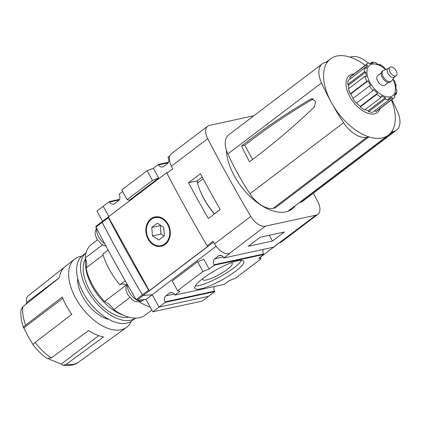 <?xml version="1.0" encoding="UTF-8"?>
<svg xmlns="http://www.w3.org/2000/svg" width="421" height="421" viewBox="0 0 421 421"><rect width="100%" height="100%" fill="white"/><g stroke="black" fill="none" stroke-linecap="round" stroke-linejoin="round"><path stroke-width="0.63" d="M226.387 150.081A48.62 27.023 52.8 0 0 234.586 176.388A48.62 27.023 52.8 0 0 292.153 209.005A48.62 27.023 52.8 0 0 295.463 205.559M313.345 193.218A956.517 531.67 -127.2 0 1 317.855 201.854A14.135 7.857 -127.2 0 1 317.892 214.321A14.135 7.857 -127.2 0 1 316.055 215.152L265.372 226.156A14.135 7.857 -127.2 0 1 250.8 216.415A956.517 531.67 -127.2 0 1 207.706 138.677A14.135 7.857 -127.2 0 1 207.674 126.205A14.135 7.857 -127.2 0 1 209.511 125.379L253.858 115.749M149.271 290.716L108.36 216.91A0.884 0.489 -127.2 0 0 108.418 217.636A956.517 531.67 -127.2 0 0 148.597 290.122A0.884 0.489 -127.2 0 0 149.271 290.716L207.795 246.348A0.884 0.489 -127.2 0 1 207.121 245.753A956.517 531.67 -127.2 0 1 166.942 173.268A0.884 0.489 -127.2 0 1 166.884 172.542L102.245 221.551A0.884 0.489 -127.2 0 0 102.171 221.588L166.884 172.542M164.037 236.055L160.985 234.044L160.312 225.609L160.659 225.346M152.449 235.897L151.77 227.466L157.401 223.193L163.711 227.356L164.385 235.792L158.754 240.059L152.449 235.897L160.985 234.044M160.312 225.609L151.77 227.466M164.874 243.885A14.325 11.53 77.7 0 1 161.117 245.627A14.325 11.53 77.7 0 1 147.534 236.528A14.325 11.53 77.7 0 1 151.286 219.373A14.325 11.53 77.7 0 1 155.039 217.631A14.325 11.53 77.7 0 1 168.626 226.73A14.325 11.53 77.7 0 1 164.874 243.885M161.338 245.575A14.325 11.53 -102.3 0 0 161.553 245.532A14.325 11.53 -102.3 0 0 169.779 229.087A14.325 11.53 -102.3 0 0 155.475 217.536A14.325 11.53 -102.3 0 0 155.26 217.583M150.965 218.794A15.003 12.077 77.7 0 1 168.021 224.093A15.003 12.077 77.7 0 1 165.195 244.464A15.003 12.077 77.7 0 1 148.139 239.165A15.003 12.077 77.7 0 1 150.965 218.794M202.89 278.46A16.851 3.505 151 0 0 202.759 279.681A16.851 3.505 151 0 0 219.194 274.576A16.851 3.505 151 0 0 232.234 263.341A16.851 3.505 151 0 0 231.134 262.804M195.239 285.991A27.975 5.815 151 0 0 233.718 267.988A27.975 5.815 151 0 0 241.57 260.31M235.534 271.261A27.975 5.815 -29 0 1 210.437 285.591A27.975 5.815 -29 0 1 194.844 288.348A27.975 5.815 -29 0 1 216.494 269.703A27.975 5.815 -29 0 1 243.78 261.22A27.975 5.815 -29 0 1 235.534 271.261M168.468 162.259L158.391 164.448L153.318 168.289L147.097 170.7L121.737 189.924L127.126 199.654L129.447 200.207L158.712 178.02L152.491 180.425L147.097 170.7M168.137 162.848L158.649 164.911L158.391 164.448M158.649 164.911A4.415 3.557 -102.3 0 0 162.511 167.011A4.415 3.557 -102.3 0 0 163.669 166.469L167.374 163.658A4.415 3.557 -102.3 0 0 168.205 157.665L167.947 157.201L169.863 155.749M119.169 199.97L109.681 202.033A4.415 3.557 -102.3 0 0 113.544 204.132A4.415 3.557 -102.3 0 0 114.701 203.596L118.412 200.785A4.415 3.557 -102.3 0 0 119.243 194.786L118.985 194.323L122.637 191.55M119.501 199.38L109.423 201.57L103.182 206.301L108.85 216.526L103.182 206.301L96.941 211.037L102.608 221.257M109.681 202.033L109.423 201.57M214.294 286.533A4.415 3.557 77.7 0 0 214.557 291.132L214.81 291.595L165.285 302.346L165.032 301.883A4.415 3.557 -102.3 0 1 165.863 295.884L169.568 293.079A4.415 3.557 -102.3 0 1 170.726 292.537A4.415 3.557 -102.3 0 1 174.589 294.637L174.847 295.1L224.372 284.349L229.445 280.502L235.665 278.097L261.025 258.868L258.704 258.315L263.778 254.468L214.252 265.225L213.994 264.762A4.415 3.557 -102.3 0 1 214.826 258.762L218.536 255.952A4.415 3.557 -102.3 0 1 219.694 255.415A4.415 3.557 -102.3 0 1 223.556 257.515L223.814 257.978L273.34 247.222L316.055 215.152M263.262 249.411A4.415 3.557 77.7 0 0 263.52 254.005L263.778 254.468M260.125 257.242L261.025 258.868M202.959 271.477L197.57 261.751L203.79 259.341L209.179 269.072L202.959 271.477L177.599 290.706L179.92 291.253L174.847 295.1M197.57 261.751L172.21 280.975L177.599 290.706M158.712 178.02L153.318 168.289M152.491 180.425L127.126 199.654M216.099 246.29L152.202 294.737L143.219 295.474A0.884 0.489 -127.2 0 1 142.356 294.858A956.517 531.67 -127.2 0 1 102.177 222.372A0.884 0.489 -127.2 0 1 102.171 221.588M166.942 173.268L172.794 168.832A956.517 531.67 -127.2 0 1 171.421 166.184A14.135 7.857 -127.2 0 1 171.389 153.718L207.674 126.205M223.814 257.978L229.666 253.542L229.087 253.668A14.135 7.857 -127.2 0 1 214.51 243.927A956.517 531.67 -127.2 0 1 212.973 241.317L207.121 245.753M317.892 214.321L281.607 241.833A14.135 7.857 -127.2 0 1 279.77 242.659M214.81 291.595L208.569 296.326L159.043 307.083L152.202 294.737L143.261 295.468L137.014 300.205A0.884 0.489 -127.2 0 1 136.151 299.589A897.614 498.932 -127.2 0 1 95.962 227.087A0.884 0.489 -127.2 0 1 95.962 226.309A0.884 0.489 -127.2 0 1 96.035 226.272L102.098 221.672M165.285 302.346L159.043 307.083L152.202 294.737L145.961 299.468L137.014 300.205M214.252 265.225L209.179 269.072M272.503 241.023L284.401 231.997L260.152 237.265L248.253 246.285L272.503 241.023L269.319 235.276M188.508 182.761A956.517 531.67 -127.2 0 0 208.337 218.541L220.241 209.516A956.517 531.67 -127.2 0 1 200.407 173.741L188.508 182.761L197.075 180.904L202.18 177.03M214.426 213.926A48.62 27.023 -127.2 0 1 204.253 199.386A48.62 27.023 -127.2 0 1 199.828 189.971M197.57 182.977A48.62 27.023 -127.2 0 1 197.075 180.904M310.53 99.251C286.801 113.096 263.814 128.668 241.57 145.966A176.52 98.114 -127.2 0 0 249.506 161.743C272.061 145.077 293.684 126.789 314.371 106.887L315.639 101.566L311.672 98.714L310.53 99.251L312.908 98.735M241.57 145.966L244.733 145.277A883.479 711.106 77.7 0 1 313.34 98.877M391.814 99.661A176.52 98.114 -127.2 0 1 397.329 111.081A23.56 13.093 -127.2 0 1 396.55 130.136A23.56 13.093 -127.2 0 1 393.488 131.515L391.456 131.957A47.868 26.607 52.8 0 1 388.346 135.141A47.868 26.607 52.8 0 1 368.875 136.862L366.844 137.304A23.56 13.093 -127.2 0 1 343.599 122.748A176.52 98.114 -127.2 0 1 331.664 103.024A47.868 26.607 52.8 0 0 368.875 136.862L275.218 207.863L273.187 208.306A23.56 13.093 -127.2 0 1 249.942 193.749A176.52 98.114 -127.2 0 1 238.012 174.026A176.52 98.114 -127.2 0 1 227.866 153.918A23.56 13.093 -127.2 0 1 228.645 134.862L322.302 63.855A23.56 13.093 -127.2 0 1 325.365 62.476L327.396 62.034A47.868 26.607 52.8 0 0 331.664 103.024A176.52 98.114 -127.2 0 1 321.518 82.911A23.56 13.093 -127.2 0 1 322.302 63.855M365.223 65.381A47.868 26.607 52.8 0 0 349.977 57.13L352.009 56.688A23.56 13.093 -127.2 0 1 368.291 63.139M396.55 130.136L302.894 201.138A23.56 13.093 -127.2 0 1 299.831 202.522L299.326 202.627M391.456 131.957A47.868 26.607 52.8 0 0 391.43 99.951M197.296 180.735A44.321 24.634 52.8 0 0 197.67 182.898M353.914 73.954A23.192 12.893 52.8 0 0 349.935 96.914A23.192 12.893 52.8 0 0 366.959 112.954A23.192 12.893 52.8 0 0 380.126 108.523M349.977 57.13A47.868 26.607 52.8 0 0 330.506 58.851A47.868 26.607 52.8 0 0 327.396 62.034M214.673 213.736L214.468 213.757A50.867 28.27 -127.2 0 1 197.449 183.067L203.122 178.767M214.468 213.757L220.183 209.421M252.589 159.448L244.733 145.277M348.925 88.478A20.197 11.225 52.8 0 1 348.53 85.216L347.778 84.463A21.692 12.056 52.8 0 1 348.214 80.39L364.791 67.823L366.207 68.576A20.197 11.225 -127.2 0 1 367.659 65.644L366.238 64.892A21.692 12.056 52.8 0 1 367.486 63.66A21.692 12.056 52.8 0 1 368.807 62.882L369.88 63.897A20.197 11.225 -127.2 0 1 373.048 63.213L371.969 62.192A21.692 12.056 52.8 0 1 375.974 62.776L376.521 63.718A20.197 11.225 -127.2 0 1 380.558 65.46L380.016 64.518A21.692 12.056 52.8 0 1 384.384 67.544L384.347 68.081A20.197 11.225 -127.2 0 1 385.92 69.465M385.594 69.581A19.077 10.604 52.8 0 0 369.417 65.502A19.077 10.604 52.8 0 0 370.164 82.874A19.077 10.604 52.8 0 0 389.557 96.909A19.077 10.604 52.8 0 0 393.335 80.143A19.077 10.604 52.8 0 0 392.888 79.206M393.088 78.922A20.197 11.225 -127.2 0 1 393.777 80.327A20.197 11.225 -127.2 0 1 393.851 80.49L394.366 80.574A21.692 12.056 52.8 0 1 396.172 85.61L395.419 84.858A20.197 11.225 -127.2 0 1 396.077 89.247L396.835 89.999A21.692 12.056 52.8 0 1 396.393 94.072L395.698 92.778A20.197 11.225 -127.2 0 1 394.251 95.709L394.945 97.004A21.692 12.056 52.8 0 1 393.698 98.235L377.121 110.802A21.692 12.056 52.8 0 1 375.806 111.581L392.383 99.014L392.025 97.451A20.197 11.225 -127.2 0 1 388.862 98.14L389.214 99.703A21.692 12.056 52.8 0 1 385.21 99.119L385.389 97.63A20.197 11.225 -127.2 0 1 381.352 95.893L381.173 97.377A21.692 12.056 52.8 0 1 376.8 94.351L377.563 93.267A20.197 11.225 -127.2 0 1 373.737 89.568L372.974 90.652A21.692 12.056 52.8 0 1 369.406 85.995L370.643 85.531A20.197 11.225 -127.2 0 1 368.054 80.858L366.817 81.321A21.692 12.056 52.8 0 1 365.012 76.285L366.491 76.49A20.197 11.225 -127.2 0 1 365.828 72.102L364.354 71.896A21.692 12.056 52.8 0 1 364.791 67.823M392.383 99.014A21.692 12.056 52.8 0 0 393.698 98.235M379.51 64.902L380.016 64.518M374.727 110.565L375.806 111.581M365.102 109.56A20.197 11.225 52.8 0 0 368.091 110.744L368.633 111.686A21.692 12.056 52.8 0 0 372.638 112.27L389.214 99.703M356.708 102.982A20.197 11.225 52.8 0 0 360.265 106.381L360.223 106.918A21.692 12.056 52.8 0 0 364.597 109.944L381.173 97.377M369.406 85.995L352.835 98.561A21.692 12.056 52.8 0 0 356.398 103.219L372.974 90.652M365.012 76.285L348.435 88.852A21.692 12.056 52.8 0 0 350.24 93.888L350.756 93.972A20.197 11.225 52.8 0 0 351.945 96.33A20.197 11.225 52.8 0 0 353.14 98.33M367.486 63.66L350.914 76.227A21.692 12.056 52.8 0 0 349.662 77.459L350.361 78.759A20.197 11.225 52.8 0 0 350.34 78.78M369.812 63.834L371.969 62.192M349.662 77.459L366.238 64.892M347.778 84.463L364.354 71.896M360.223 106.918L376.8 94.351M360.265 106.381L377.563 93.267M350.756 93.972L368.054 80.858M350.24 93.888L366.817 81.321M348.53 85.216L365.828 72.102M395.682 85.984L396.172 85.61M394.272 95.683L396.393 94.072M389.193 99.598L392.025 97.451M368.633 111.686L385.21 99.119M368.091 110.744L385.389 97.63M350.361 78.759L367.659 65.644M388.43 82.516L384.841 85.237A5.983 3.326 -127.2 0 1 377.753 81.221A5.983 3.326 -127.2 0 1 377.611 75.701L381.2 72.98M390.078 72.112A5.236 2.91 52.8 0 0 396.282 75.627A5.236 2.91 52.8 0 0 395.435 69.697A5.236 2.91 52.8 0 0 389.951 67.281A5.236 2.91 52.8 0 0 390.078 72.112M389.951 67.281L387.973 68.786A5.236 2.91 52.8 0 0 388.099 73.617A5.236 2.91 52.8 0 0 394.298 77.127L396.282 75.627M388.167 68.634L383.657 70.296A6.731 3.742 52.8 0 0 383.105 70.596A6.731 3.742 52.8 0 0 383.268 76.811A6.731 3.742 52.8 0 0 391.235 81.327A6.731 3.742 52.8 0 0 391.677 80.874L394.493 76.98M383.105 70.596L382.11 71.349A6.731 3.742 52.8 0 0 382.273 77.559A6.731 3.742 52.8 0 0 390.246 82.079L391.235 81.327M81.763 256.189A42.879 23.834 52.8 0 0 74.628 259.104A42.879 23.834 52.8 0 0 75.885 298.505A42.879 23.834 52.8 0 0 126.432 327.443A42.879 23.834 52.8 0 0 131.173 321.36M33.396 345.178C32.67 344.852 33.27 343.925 35.201 342.399L71.865 314.287A42.626 23.692 -127.2 0 1 66.371 305.799A42.626 23.692 -127.2 0 1 62.287 297.005L25.623 325.123C23.692 326.649 23.092 327.575 23.818 327.901L23.529 327.654C21.292 321.439 20.466 315.534 21.05 309.935L22.855 306.704L59.398 277.776A42.626 23.692 -127.2 0 1 64.75 266.935L28.212 295.863C26.302 297.558 25.881 299.689 26.944 302.257L59.414 277.639M66.181 364.365A41.642 23.144 52.8 0 0 78.78 362.018C75.433 364.881 70.212 365.981 63.124 365.317L66.181 364.365L103.555 336.937A42.626 23.692 -127.2 0 1 88.621 330.501L51.251 357.929L47.063 358.429C41.921 354.835 37.285 350.367 33.159 345.025M98.724 335.669L61.229 364.097L48.636 358.913M63.124 365.317L61.229 364.097M62.803 298.342L23.818 327.901L28.286 336.779L33.091 344.741M25.744 304.42L26.944 302.257M28.465 295.653L28.212 295.863A41.642 23.144 52.8 0 1 28.465 295.653L74.628 259.104M103.119 255.015L86.016 267.977A44.416 24.686 52.8 0 0 104.587 301.483A14.724 8.183 52.8 0 1 113.865 309.656L129.815 297.563M104.587 301.483L126.437 284.917A14.724 8.183 52.8 0 0 119.843 284.77L125.19 280.718M119.843 284.77A53.009 29.465 52.8 0 1 102.84 254.089L108.139 250.069M86.016 267.977A14.724 8.183 52.8 0 0 85.216 257.968L102.461 244.89M152.802 311.814L202.327 301.057L208.569 296.326L159.043 307.083L152.802 311.814L145.961 299.468M142.382 294.837A897.614 498.932 -127.2 0 1 102.208 222.356M97.388 239.923L91.589 244.317A44.416 24.686 52.8 0 0 85.216 257.968M113.865 309.656A44.416 24.686 52.8 0 0 145.25 315.103L151.849 310.098M108.876 319.407A30.922 17.187 -127.2 0 1 82.821 297A30.922 17.187 -127.2 0 1 77.622 278.181M139.246 301.857A53.009 29.465 52.8 0 0 150.197 307.114M86.058 252.879L82.569 255.521A40.937 22.755 52.8 0 0 83.563 293.295A40.937 22.755 52.8 0 0 132.031 320.76L135.52 318.118A40.937 22.755 52.8 0 1 87.463 290.337A40.937 22.755 52.8 0 1 86.052 252.895M85.563 258.794A37.401 20.787 52.8 0 0 89.515 289.895A37.401 20.787 52.8 0 0 128.873 317.192M85.721 259.21A40.937 22.755 52.8 0 0 92.341 286.638A40.937 22.755 52.8 0 0 124.179 315.582M279.544 242.712L260.199 257.378M214.557 291.132L165.032 301.883M174.226 294.068L165.863 295.884M172 292.548L169.568 293.079M263.52 254.005L213.994 264.762M223.188 256.947L214.826 258.762M220.967 255.426L218.536 255.952M108.418 217.636L95.962 227.087M148.597 290.122L142.356 294.858M213.494 242.196L143.219 295.474M171.421 166.184L207.706 138.677M229.087 253.668L265.372 226.156M214.51 243.927L250.8 216.415M343.599 122.748L249.942 193.749M321.518 82.911L227.866 153.918M393.488 131.515L299.831 202.522M366.844 137.304L273.187 208.306M35.201 342.399A41.642 23.144 52.8 0 0 51.251 357.929M22.855 306.704A41.642 23.144 52.8 0 0 25.623 325.123M136.151 299.589L142.366 294.874M96.777 228.656A11.777 6.547 52.8 0 0 98.625 236.881A11.777 6.547 52.8 0 0 104.687 243.648M127.416 284.601A11.777 6.547 52.8 0 0 129.347 292.311A11.777 6.547 52.8 0 0 136.115 299.526M137.341 300.178A11.777 6.547 52.8 0 0 143.287 300.22A11.777 6.547 52.8 0 0 143.303 300.205C139.235 303.078 134.204 301.473 132.162 299.652L127.579 294.463L126 290.064L125.879 287.475L126.974 283.828M161.117 245.627L161.553 245.532M155.039 217.631L155.475 217.536M330.506 58.851L325.87 62.366M388.346 135.141L287.938 211.263M78.78 362.018L126.432 327.443M102.119 221.641L95.962 226.309M106.087 246.253L101.44 244.227L96.851 239.033L95.278 234.634L95.151 232.045L96.462 228.045M143.287 300.22L143.94 299.636"/></g></svg>
